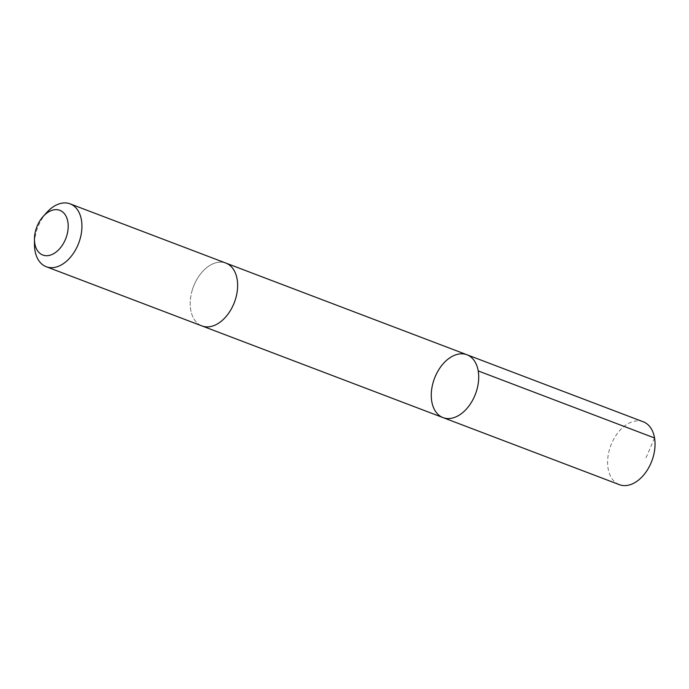 <?xml version="1.0" encoding="UTF-8"?>
<svg xmlns="http://www.w3.org/2000/svg" width="689" height="689" viewBox="0 0 689 689"><rect width="100%" height="100%" fill="white"/><g stroke="black" fill="none" stroke-linecap="round" stroke-linejoin="round"><path stroke-width="0.52" stroke-dasharray="3.44 2.58" d="M643.268 421.797A33.632 21.927 -69.2 0 0 609.843 448.263A33.632 21.927 -69.2 0 0 619.368 484.66M192.446 289.544A33.623 21.927 -69.2 0 0 201.972 325.94A33.623 21.927 -69.2 0 0 235.397 299.474A33.623 21.927 -69.2 0 0 225.871 263.077A33.623 21.927 -69.2 0 0 192.446 289.544M443.044 417.612A33.623 21.927 110.8 0 1 433.51 381.215A33.623 21.927 110.8 0 1 466.944 354.749M226.225 263.215L225.871 263.077A33.632 21.927 -69.2 0 0 193.42 286.719A33.632 21.927 -69.2 0 0 201.972 325.94L202.325 326.069M46.671 212.565A33.632 21.927 -69.2 0 0 34.476 244.629M654.55 437.989L645.636 458.667"/><path stroke-width="1.03" d="M433.51 381.215A33.623 21.927 110.8 0 1 466.944 354.749A33.623 21.927 110.8 0 1 475.488 393.97A33.623 21.927 110.8 0 1 443.044 417.612A33.623 21.927 110.8 0 1 433.51 381.215M619.368 484.66A33.632 21.927 -69.2 0 0 652.802 458.194A33.632 21.927 -69.2 0 0 643.268 421.797L466.944 354.749A33.623 21.927 110.8 0 1 475.488 393.97A33.623 21.927 110.8 0 1 443.044 417.612L619.368 484.66M34.45 239.316L34.476 244.629A33.632 21.927 -69.2 0 0 46.258 266.729L201.972 325.94A33.632 21.927 -69.2 0 0 235.397 299.474A33.632 21.927 -69.2 0 0 225.871 263.077L70.157 203.866A33.632 21.927 -69.2 0 0 46.671 212.565L43.123 216.51A23.926 15.597 -69.2 0 0 34.45 239.316A23.926 15.597 -69.2 0 0 47.713 255.662A23.926 15.597 -69.2 0 0 66.609 236.215A23.926 15.597 -69.2 0 0 62.845 212.1A23.926 15.597 -69.2 0 0 43.123 216.51M46.258 266.729A33.632 21.927 -69.2 0 0 79.691 240.263A33.632 21.927 -69.2 0 0 70.157 203.866M478.218 370.94L654.55 437.989M202.325 326.069L443.044 417.612M226.225 263.215L466.944 354.749"/></g></svg>
